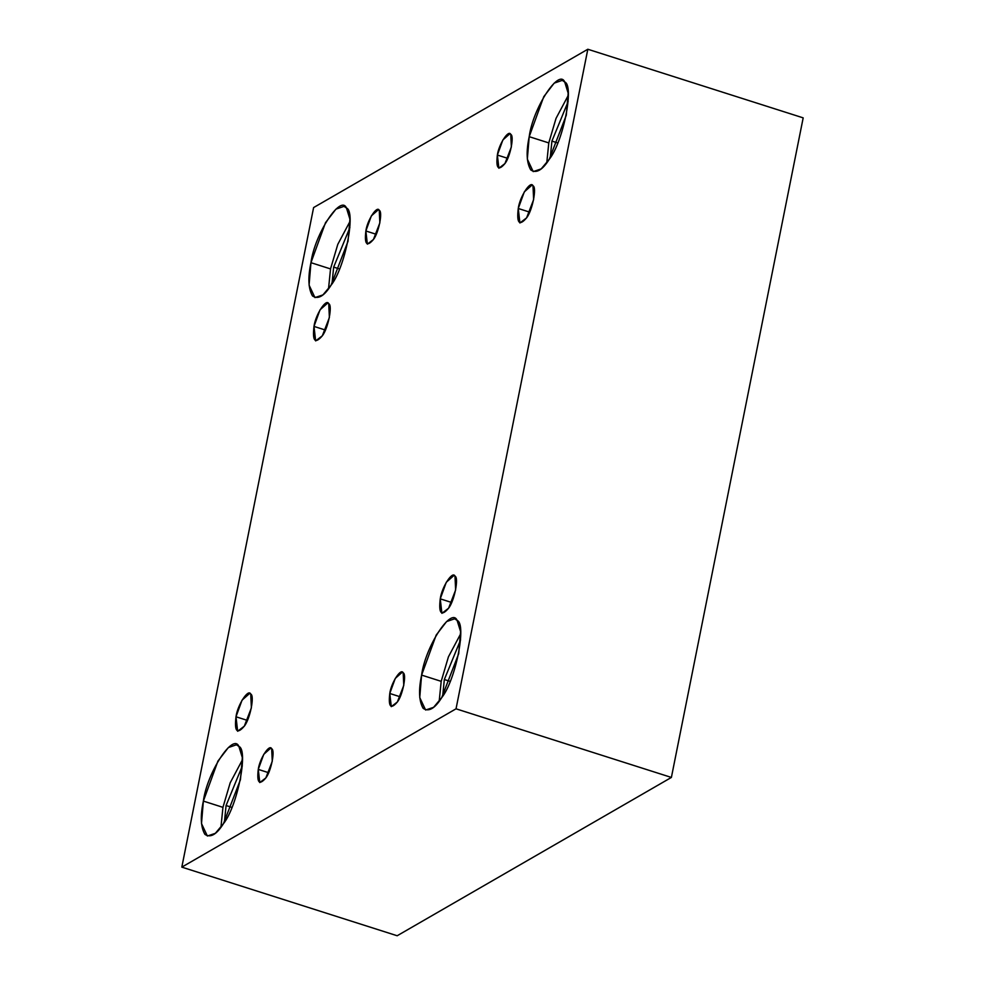<?xml version="1.0" encoding="UTF-8"?>
<svg xmlns="http://www.w3.org/2000/svg" width="985" height="985" viewBox="0 0 985 985"><rect width="100%" height="100%" fill="white"/><g stroke="black" fill="none" stroke-linecap="round" stroke-linejoin="round"><path stroke-width="1.48" d="M247.395 720.404L235.994 716.772L237.656 731.264L244.329 726.142L251.384 707.883L250.732 694.08L249.722 693.391L242.039 700.163L235.994 716.772L247.395 720.404M440.246 598.843L441.908 613.335L448.594 608.213L455.636 589.966L454.996 576.151L453.974 575.462L446.303 582.233L440.246 598.843L451.647 602.475L440.246 598.843C441.797 587.023 452.632 570.352 454.996 576.151C459.059 577.567 454.344 601.121 448.594 608.213C441.317 616.733 438.534 613.606 440.246 598.843M518.258 208.488L519.908 222.979L526.593 217.857L533.636 199.61L532.996 185.796L531.986 185.106L524.303 191.878L518.258 208.488L529.647 212.12L518.258 208.488C519.797 196.668 530.632 179.996 532.996 185.796C537.059 187.212 532.356 210.765 526.593 217.857C519.317 226.378 516.534 223.25 518.258 208.488M268.634 772.708L258.267 769.396L259.781 782.582L265.851 777.916L272.266 761.319L271.675 748.772L270.752 748.144L263.771 754.301L258.267 769.396L268.634 772.708M203.366 801.101L201.494 823.558L207.367 836.019L215.346 833.322L223.447 823.669L240.439 779.701L242.335 757.588L238.887 746.433L236.437 744.783L228.348 747.566L217.931 761.097L203.366 801.101L222.942 807.343L230.195 782.804L242.445 759.767L230.195 782.804L222.942 807.343L203.366 801.101C207.084 772.634 233.186 732.458 238.887 746.433C248.663 749.856 237.323 806.592 223.447 823.669C216.626 834.554 210.445 838.124 204.917 834.369C200.706 827.191 200.189 816.097 203.366 801.101M220.935 827.277L222.942 807.343L220.935 827.277M226.082 805.521L242.31 765.985L226.082 805.521L224.42 822.13L226.082 805.521L231.906 807.38L226.082 805.521M310.952 262.687L309.081 285.133L314.954 297.593L322.932 294.909L331.034 285.244L348.025 241.276L349.921 219.162L346.474 208.02L344.024 206.357L335.934 209.14L325.518 222.672L310.952 262.687L330.529 268.917L337.781 244.378L350.032 221.342L337.781 244.378L330.529 268.917L310.952 262.687C314.671 234.208 340.773 194.045 346.474 208.02C356.25 211.43 344.91 268.179 331.034 285.244C324.213 296.14 318.032 299.711 312.504 295.943C308.293 288.765 307.776 277.671 310.952 262.687M328.522 288.851L330.529 268.917L328.522 288.851M333.669 267.107L349.897 227.56L333.669 267.107L332.007 283.705L333.669 267.107L339.493 268.954L333.669 267.107M376.221 234.282L365.866 230.982L367.368 244.157L373.438 239.49L379.853 222.905L379.262 210.347L378.338 209.731L371.357 215.887L365.866 230.982L376.221 234.282M507.731 158.351L497.363 155.051L498.878 168.226L504.948 163.572L511.363 146.974L510.772 134.428L509.848 133.8L502.867 139.956L497.363 155.051L507.731 158.351M529.204 136.681L527.332 159.127L533.205 171.599L541.184 168.903L549.285 159.238L566.277 115.27L568.173 93.156L564.725 82.014L562.275 80.351L554.186 83.134L543.769 96.678L529.204 136.681L548.78 142.911L556.033 118.372L568.283 95.348L556.033 118.372L548.78 142.911L529.204 136.681C532.922 108.202 559.012 68.039 564.725 82.014C574.501 85.424 563.161 142.172 549.285 159.238C542.464 170.134 536.283 173.705 530.755 169.937C526.544 162.759 526.027 151.678 529.204 136.681M546.774 162.845L548.78 142.911L546.774 162.845M551.92 141.101L568.148 101.566L551.92 141.101L550.258 157.698L551.92 141.101L557.744 142.948L551.92 141.101M421.605 675.094L419.745 697.552L425.606 710.013L433.597 707.328L441.699 697.663L458.69 653.695L460.586 631.582L457.126 620.427L454.688 618.777L446.599 621.56L436.183 635.091L421.605 675.094L441.194 681.337L448.446 656.798L460.697 633.761L448.446 656.798L441.194 681.337L421.605 675.094C425.335 646.628 451.425 606.464 457.126 620.427C466.915 623.85 455.575 680.586 441.699 697.663C434.877 708.56 428.697 712.13 423.168 708.363C418.957 701.185 418.44 690.091 421.605 675.094M439.187 701.271L441.194 681.337L439.187 701.271M444.333 679.527L460.561 639.979L444.333 679.527L442.671 696.124L444.333 679.527L450.157 681.374L444.333 679.527M400.144 696.777L389.777 693.477L391.291 706.651L397.361 701.985L403.776 685.4L403.185 672.841L402.262 672.226L395.281 678.382L389.777 693.477L400.144 696.777M456.03 708.818L671.388 777.436L803.181 117.868L587.823 49.25L456.03 708.818L181.819 867.132L313.612 207.564L587.823 49.25L803.181 117.868L671.388 777.436L456.03 708.818L587.823 49.25L313.612 207.564L181.819 867.132L397.177 935.75L181.819 867.132L456.03 708.818M397.177 935.75L671.388 777.436L397.177 935.75M235.994 716.772C237.533 704.952 248.368 688.281 250.732 694.08C254.795 695.496 250.091 719.05 244.329 726.142C237.053 734.662 234.27 731.535 235.994 716.772M313.993 326.417C315.532 314.597 326.367 297.926 328.731 303.725C332.795 305.141 328.091 328.694 322.329 335.787C315.052 344.307 312.27 341.179 313.993 326.417L315.656 340.909L322.329 335.787L329.384 317.527L328.731 303.725L327.722 303.035L320.039 309.807L313.993 326.417L325.395 330.049L313.993 326.417M389.777 693.477C391.18 682.728 401.03 667.571 403.185 672.841C406.879 674.134 402.594 695.545 397.361 701.985C390.75 709.742 388.225 706.898 389.777 693.477M497.363 155.051C498.779 144.315 508.617 129.158 510.772 134.428C514.465 135.708 510.181 157.132 504.948 163.572C498.336 171.316 495.812 168.472 497.363 155.051M365.866 230.982C367.27 220.234 377.107 205.077 379.262 210.347C382.956 211.64 378.671 233.051 373.438 239.49C366.826 247.235 364.302 244.403 365.866 230.982M258.267 769.396C259.671 758.659 269.521 743.503 271.675 748.772C275.369 750.065 271.084 771.477 265.851 777.916C259.24 785.661 256.716 782.829 258.267 769.396"/></g></svg>
